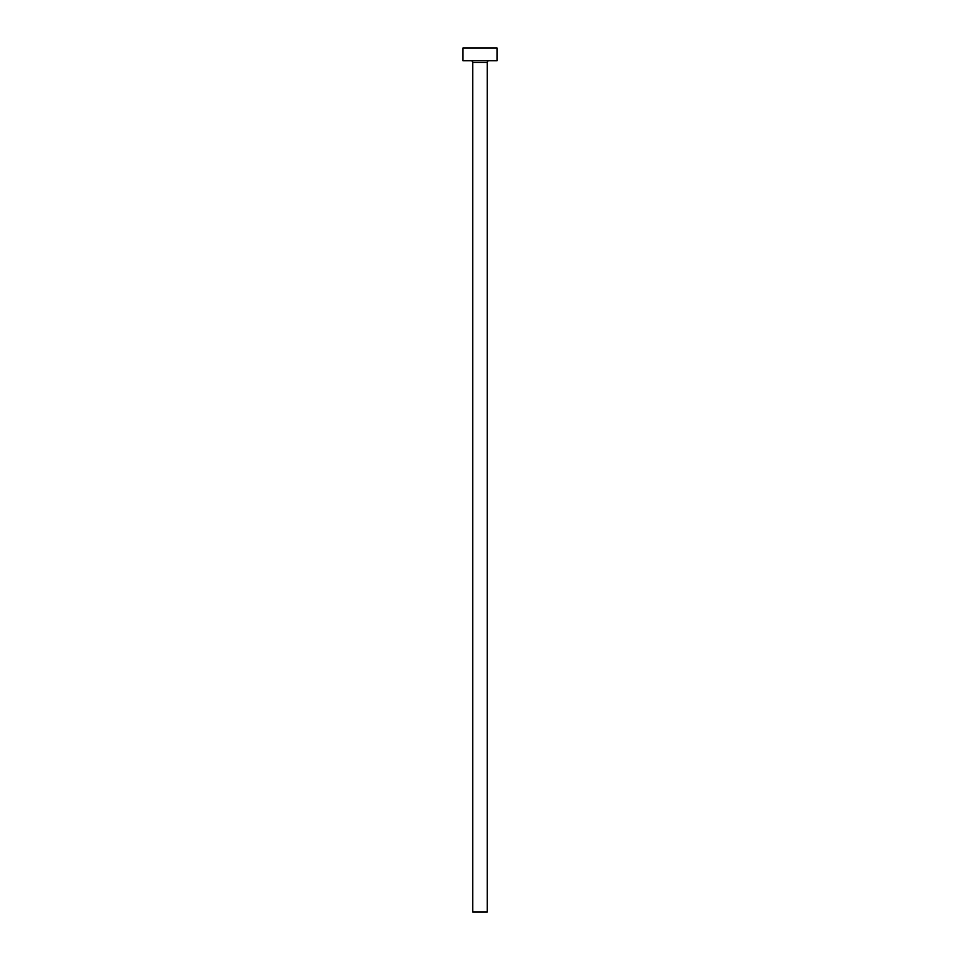 <?xml version="1.0" encoding="UTF-8"?>
<svg xmlns="http://www.w3.org/2000/svg" width="960" height="960" viewBox="0 0 960 960"><rect width="100%" height="100%" fill="white"/><g stroke="black" fill="none" stroke-linecap="round" stroke-linejoin="round"><path stroke-width="1.44" d="M487.236 62.472A1.704 1.704 0 0 1 488.94 60.768A1.704 1.704 0 0 0 487.236 62.472L472.764 62.472L472.764 912L487.236 912L487.236 62.472L487.236 912L472.764 912L472.764 62.472A1.704 1.704 0 0 0 471.06 60.768A1.704 1.704 0 0 1 472.764 62.472L487.236 62.472M462.972 48L462.972 60.768L497.028 60.768L497.028 48L462.972 48L462.972 60.768L497.028 60.768L497.028 48L462.972 48"/></g></svg>
